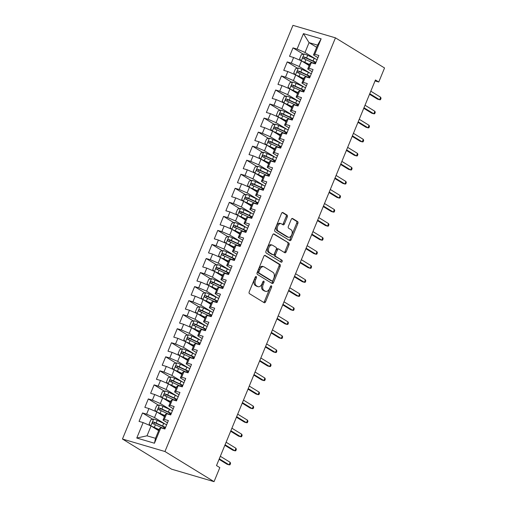 <?xml version="1.0" encoding="UTF-8"?>
<svg xmlns="http://www.w3.org/2000/svg" width="507" height="507" viewBox="0 0 507 507"><rect width="100%" height="100%" fill="white"/><g stroke="black" fill="none" stroke-linecap="round" stroke-linejoin="round"><path stroke-width="0.76" d="M256.231 276.524A1.052 0.659 106.4 0 0 256.13 276.48A1.052 0.659 106.4 0 0 255.262 277.139L249.222 291.785A1.502 0.938 106.4 0 0 249.476 293.667L264.172 302.692A1.502 0.938 106.4 0 0 264.318 302.755A1.502 0.938 106.4 0 0 265.56 301.811L271.594 287.165A1.052 0.659 106.4 0 0 271.422 285.853A1.052 0.659 106.4 0 0 271.321 285.809A1.052 0.659 106.4 0 0 270.453 286.468L269.667 288.363A4.81 3.004 106.4 0 1 265.7 291.373A4.81 3.004 106.4 0 1 265.237 291.17L264.014 290.416A4.81 3.004 106.4 0 1 263.215 284.402L264.001 282.507A1.052 0.659 106.4 0 0 263.824 281.189A1.052 0.659 106.4 0 0 263.722 281.144A1.052 0.659 106.4 0 0 262.854 281.803L262.075 283.698A4.81 3.004 106.4 0 1 258.107 286.709A4.81 3.004 106.4 0 1 257.645 286.506L256.415 285.752A4.81 3.004 106.4 0 1 255.623 279.737L256.403 277.842A1.052 0.659 106.4 0 0 256.231 276.524M287.279 216.964A1.502 0.938 106.4 0 0 287.032 215.082L282.906 212.553A1.502 0.938 106.4 0 0 282.76 212.49A1.502 0.938 106.4 0 0 281.518 213.428L274.819 229.69A1.502 0.938 106.4 0 0 275.067 231.572L289.77 240.597A1.502 0.938 106.4 0 0 289.909 240.66A1.502 0.938 106.4 0 0 291.151 239.722L297.856 223.454A1.502 0.938 106.4 0 0 297.609 221.578L292.621 218.517A1.502 0.938 106.4 0 0 292.482 218.454A1.502 0.938 106.4 0 0 291.24 219.392L288.369 226.356A1.502 0.938 106.4 0 0 288.622 228.232L291.088 229.753A4.024 2.51 106.4 0 1 291.874 234.468A4.024 2.51 106.4 0 1 288.439 237.295A4.024 2.51 106.4 0 1 288.052 237.124L278.375 231.186A4.024 2.51 106.4 0 1 277.589 226.471A4.024 2.51 106.4 0 1 281.024 223.638A4.024 2.51 106.4 0 1 281.41 223.809L283.026 224.797A1.502 0.938 106.4 0 0 283.166 224.867A1.502 0.938 106.4 0 0 284.408 223.923L287.279 216.964L286.132 216.628A1.502 0.938 106.4 0 0 285.878 214.746L282.279 212.534M375.433 79.973L216.502 465.565L219.829 467.606L214.043 481.65L164.952 451.515L335.457 37.841L384.547 67.976L378.761 82.02L375.433 79.973M265.237 255.414A1.502 0.938 106.4 0 0 265.091 255.351A1.502 0.938 106.4 0 0 263.855 256.295L257.15 272.557A1.502 0.938 106.4 0 0 257.398 274.439L272.101 283.464A1.502 0.938 106.4 0 0 272.24 283.527A1.502 0.938 106.4 0 0 273.482 282.583L280.187 266.321A1.502 0.938 106.4 0 0 279.94 264.439L264.939 255.332M265.985 251.123L272.684 234.861A1.502 0.938 106.4 0 1 273.926 233.917A1.502 0.938 106.4 0 1 274.072 233.987L288.775 243.011A1.502 0.938 106.4 0 1 289.022 244.887L286.151 251.846A1.502 0.938 106.4 0 1 284.909 252.79A1.502 0.938 106.4 0 1 284.769 252.727L278.806 249.064A1.502 0.938 106.4 0 0 278.66 249A1.502 0.938 106.4 0 0 277.418 249.945L275.516 254.558A1.502 0.938 106.4 0 0 275.764 256.441L281.974 260.249A1.052 0.659 106.4 0 1 282.177 261.485A1.052 0.659 106.4 0 1 281.277 262.227A1.052 0.659 106.4 0 1 281.176 262.182L266.232 253.006A1.502 0.938 106.4 0 1 265.985 251.123M164.952 451.515L122.453 439.024L292.957 25.35L335.457 37.841M154.458 443.232L136.77 438.035L143.132 422.591L151.054 425.981L147.005 435.811L155.503 438.308L154.458 443.232L160.82 427.788L164.902 428.985L168.375 420.563L164.293 419.365L166.613 413.744L170.688 414.948L174.161 406.519L170.086 405.321L172.399 399.706L176.474 400.904L179.947 392.475L175.872 391.277L178.185 385.662L182.267 386.86L185.733 378.437L181.658 377.24L183.971 371.618L188.053 372.816L191.526 364.394L187.444 363.196L189.764 357.581L193.839 358.779L197.312 350.35L193.237 349.152L195.55 343.537L199.625 344.735L203.098 336.312L199.023 335.114L201.336 329.493L205.411 330.691L208.884 322.268L204.809 321.07L207.122 315.455L211.204 316.653L214.676 308.224L210.595 307.027L212.915 301.412L216.99 302.609L220.463 294.187L216.381 292.989L218.701 287.368L222.776 288.565L226.249 280.143L222.174 278.945L224.487 273.33L228.562 274.528L232.035 266.099L227.96 264.901L230.273 259.286L234.354 260.484L237.827 252.061L233.746 250.857L236.066 245.242L240.141 246.44L243.613 238.017L239.532 236.82L241.852 231.205L245.927 232.402L249.4 223.974L245.325 222.776L247.638 217.161L251.713 218.359L255.186 209.93L251.111 208.732L253.424 203.117L257.505 204.315L260.978 195.892L256.897 194.694L259.21 189.073L263.291 190.277L266.764 181.848L262.683 180.65L265.003 175.035L269.078 176.233L272.551 167.804L268.476 166.607L270.789 160.992L274.864 162.189L278.337 153.767L274.262 152.569L276.575 146.948L280.656 148.145L284.129 139.723L280.048 138.525L282.361 132.91L286.442 134.108L289.915 125.679L285.834 124.481L288.153 118.866L292.228 120.064L295.701 111.641L291.626 110.444L293.94 104.822L298.015 106.02L301.488 97.598L297.413 96.4L299.726 90.785L303.807 91.982L307.274 83.554L303.199 82.356L305.512 76.741L309.593 77.939L313.066 69.516L308.985 68.318L311.304 62.697L315.379 63.895L318.852 55.472L314.777 54.274L313.51 54.965L317.559 45.136L309.061 42.639L305.011 52.468L315.614 58.977M152.81 419.276L142.53 412.964L139.057 421.393L143.132 422.591M142.53 412.964L146.605 414.168L148.925 408.547L156.847 411.944L164.452 416.608M158.596 405.239L148.317 398.927L144.844 407.349L148.925 408.547M148.317 398.927L152.392 400.124L154.711 394.509L162.633 397.9L170.238 402.571M164.382 391.195L154.103 384.883L150.63 393.305L154.711 394.509M154.103 384.883L158.184 386.081L160.497 380.465L168.419 383.856L176.024 388.527M170.175 377.151L159.895 370.839L156.422 379.268L160.497 380.465M159.895 370.839L163.97 372.037L166.283 366.422L174.205 369.818L181.81 374.483M175.961 363.107L165.681 356.801L162.208 365.224L166.283 366.422M165.681 356.801L169.756 357.999L172.069 352.378L179.998 355.775L187.603 360.445M181.747 349.07L171.467 342.757L167.994 351.18L172.069 352.378M171.467 342.757L175.542 343.955L177.862 338.34L185.784 341.731L193.389 346.401M187.533 335.026L177.254 328.713L173.781 337.142L177.862 338.34M177.254 328.713L181.335 329.911L183.648 324.296L191.57 327.693L199.175 332.358M193.325 320.982L183.046 314.676L179.573 323.098L183.648 324.296M183.046 314.676L187.121 315.874L189.434 310.252L197.356 313.649L204.961 318.32M199.112 306.944L188.832 300.632L185.359 309.055L189.434 310.252M188.832 300.632L192.907 301.83L195.22 296.215L203.149 299.605L210.754 304.276M204.898 292.9L194.618 286.588L191.145 295.017L195.22 296.215M194.618 286.588L198.693 287.786L201.013 282.171L208.935 285.561L216.54 290.232M210.684 278.856L200.404 272.551L196.931 280.973L201.013 282.171M200.404 272.551L204.486 273.748L206.799 268.127L214.721 271.524L222.326 276.188M216.476 264.819L206.191 258.507L202.724 266.929L206.799 268.127M206.191 258.507L210.272 259.704L212.585 254.089L220.507 257.48L228.112 262.151M222.262 250.775L211.983 244.463L208.51 252.892L212.585 254.089M211.983 244.463L216.058 245.661L218.371 240.045L226.299 243.436L233.904 248.107M228.049 236.731L217.769 230.425L214.296 238.848L218.371 240.045M217.769 230.425L221.844 231.623L224.164 226.002L232.086 229.398L239.691 234.063M233.835 222.693L223.555 216.381L220.082 224.804L224.164 226.002M223.555 216.381L227.637 217.579L229.95 211.964L237.872 215.355L245.477 220.025M239.627 208.65L229.341 202.337L225.869 210.766L229.95 211.964M229.341 202.337L233.423 203.535L235.736 197.92L243.658 201.311L251.263 205.981M245.413 194.606L235.134 188.293L231.661 196.722L235.736 197.92M235.134 188.293L239.209 189.498L241.522 183.876L249.444 187.273L257.049 191.938M251.199 180.568L240.92 174.256L237.447 182.678L241.522 183.876M240.92 174.256L244.995 175.454L247.315 169.839L255.236 173.229L262.841 177.9M256.986 166.524L246.706 160.212L243.233 168.635L247.315 169.839M246.706 160.212L250.788 161.41L253.101 155.795L261.023 159.185L268.628 163.856M262.772 152.48L252.492 146.168L249.019 154.597L253.101 155.795M252.492 146.168L256.574 147.366L258.887 141.751L266.809 145.148L274.414 149.812M268.564 138.436L258.285 132.131L254.812 140.553L258.887 141.751M258.285 132.131L262.36 133.328L264.673 127.707L272.595 131.104L280.2 135.775M274.35 124.399L264.071 118.087L260.598 126.509L264.673 127.707M264.071 118.087L268.146 119.284L270.465 113.669L278.387 117.06L285.992 121.731M280.137 110.355L269.857 104.043L266.384 112.472L270.465 113.669M269.857 104.043L273.938 105.241L276.252 99.626L284.173 103.022L291.779 107.687M285.923 96.311L275.643 90.005L272.17 98.428L276.252 99.626M275.643 90.005L279.725 91.203L282.038 85.582L289.96 88.979L297.565 93.649M291.715 82.273L281.436 75.961L277.963 84.384L282.038 85.582M281.436 75.961L285.511 77.159L287.824 71.544L295.746 74.935L303.351 79.605M297.501 68.23L287.222 61.917L283.749 70.346L287.824 71.544M287.222 61.917L291.297 63.115L293.616 57.5L301.538 60.891L309.143 65.561M303.287 54.186L293.008 47.88L289.535 56.302L293.616 57.5M293.008 47.88L297.083 49.078L303.452 33.627L321.14 38.83L314.777 54.274M312.154 71.728L307.724 69.009L310.037 63.394L311.304 62.697M308.985 68.318L307.724 69.009M316.666 47.309L309.061 42.639L303.452 33.627M297.083 49.078L305.011 52.468M306.361 85.772L301.931 83.053L304.251 77.432L305.512 76.741M303.199 82.356L301.931 83.053M301.538 60.891L299.219 66.512L309.821 73.021M291.297 63.115L299.219 66.512M300.575 99.809L296.145 97.09L298.458 91.475L299.726 90.785M297.413 96.4L296.145 97.09M295.746 74.935L293.433 80.55L304.035 87.065M285.511 77.159L293.433 80.55M294.789 113.853L290.359 111.134L292.672 105.519L293.94 104.822M291.626 110.444L290.359 111.134M289.96 88.979L287.646 94.594L298.249 101.102M279.725 91.203L287.646 94.594M289.003 127.897L284.573 125.178L286.886 119.557L288.153 118.866M285.834 124.481L284.573 125.178M284.173 103.022L281.86 108.637L292.463 115.146M273.938 105.241L281.86 108.637M283.21 141.941L278.78 139.216L281.1 133.601L282.361 132.91M280.048 138.525L278.78 139.216M278.387 117.06L276.068 122.681L286.677 129.19M268.146 119.284L276.068 122.681M277.424 155.979L272.994 153.26L275.307 147.645L276.575 146.948M274.262 152.569L272.994 153.26M272.595 131.104L270.282 136.719L280.884 143.228M262.36 133.328L270.282 136.719M271.638 170.022L267.208 167.304L269.521 161.682L270.789 160.992M268.476 166.607L267.208 167.304M266.809 145.148L264.496 150.763L275.098 157.271M256.574 147.366L264.496 150.763M265.852 184.066L261.422 181.341L263.735 175.726L265.003 175.035M262.683 180.65L261.422 181.341M261.023 159.185L258.709 164.807L269.312 171.315M250.788 161.41L258.709 164.807M260.066 198.104L255.629 195.385L257.949 189.77L259.21 189.073M256.897 194.694L255.629 195.385M255.236 173.229L252.917 178.844L263.526 185.353M244.995 175.454L252.917 178.844M254.273 212.148L249.843 209.429L252.156 203.808L253.424 203.117M251.111 208.732L249.843 209.429M249.444 187.273L247.131 192.888L257.733 199.397M239.209 189.498L247.131 192.888M248.487 226.192L244.057 223.467L246.37 217.852L247.638 217.161M245.325 222.776L244.057 223.467M243.658 201.311L241.345 206.932L251.947 213.441M233.423 203.535L241.345 206.932M242.701 240.229L238.271 237.51L240.584 231.895L241.852 231.205M239.532 236.82L238.271 237.51M237.872 215.355L235.559 220.97L246.161 227.478M227.637 217.579L235.559 220.97M236.915 254.273L232.479 251.554L234.798 245.939L236.066 245.242M233.746 250.857L232.479 251.554M232.086 229.398L229.766 235.014L240.375 241.522M221.844 231.623L229.766 235.014M231.122 268.317L226.692 265.598L229.006 259.977L230.273 259.286M227.96 264.901L226.692 265.598M226.299 243.436L223.98 249.057L234.583 255.566M216.058 245.661L223.98 249.057M225.336 282.355L220.906 279.636L223.219 274.021L224.487 273.33M222.174 278.945L220.906 279.636M220.507 257.48L218.194 263.095L228.796 269.604M210.272 259.704L218.194 263.095M219.55 296.399L215.12 293.68L217.433 288.065L218.701 287.368M216.381 292.989L215.12 293.68M214.721 271.524L212.408 277.139L223.01 283.647M204.486 273.748L212.408 277.139M213.764 310.442L209.328 307.724L211.647 302.102L212.915 301.412M210.595 307.027L209.328 307.724M208.935 285.561L206.622 291.183L217.224 297.691M198.693 287.786L206.622 291.183M207.971 324.48L203.541 321.761L205.861 316.146L207.122 315.455M204.809 321.07L203.541 321.761M203.149 299.605L200.829 305.22L211.432 311.735M192.907 301.83L200.829 305.22M202.185 338.524L197.755 335.805L200.069 330.19L201.336 329.493M199.023 335.114L197.755 335.805M197.356 313.649L195.043 319.264L205.646 325.773M187.121 315.874L195.043 319.264M196.399 352.568L191.969 349.849L194.282 344.228L195.55 343.537M193.237 349.152L191.969 349.849M191.57 327.693L189.257 333.308L199.859 339.817M181.335 329.911L189.257 333.308M190.613 366.612L186.177 363.887L188.496 358.272L189.764 357.581M187.444 363.196L186.177 363.887M185.784 341.731L183.471 347.352L194.073 353.861M175.542 343.955L183.471 347.352M184.821 380.649L180.391 377.93L182.71 372.315L183.971 371.618M181.658 377.24L180.391 377.93M179.998 355.775L177.678 361.39L188.281 367.898M169.756 357.999L177.678 361.39M179.034 394.693L174.604 391.974L176.918 386.353L178.185 385.662M175.872 391.277L174.604 391.974M174.205 369.818L171.892 375.433L182.495 381.942M163.97 372.037L171.892 375.433M173.248 408.737L168.818 406.012L171.132 400.397L172.399 399.706M170.086 405.321L168.818 406.012M168.419 383.856L166.106 389.477L176.709 395.986M158.184 386.081L166.106 389.477M167.462 422.775L163.032 420.056L165.345 414.441L166.613 413.744M164.293 419.365L163.032 420.056M162.633 397.9L160.32 403.515L170.922 410.024M152.392 400.124L160.32 403.515M155.503 438.308L159.559 428.478L160.82 427.788M156.847 411.944L154.527 417.559L165.13 424.067M146.605 414.168L154.527 417.559M375.041 80.924L378.761 82.02M214.043 481.65L171.543 469.159L122.453 439.024M317.94 57.684L313.51 54.965M151.054 425.981L158.659 430.652M136.77 438.035L147.005 435.811M317.559 45.136L321.14 38.83M255.382 276.904A1.052 0.659 106.4 0 1 255.255 277.506L254.476 279.401A4.81 3.004 106.4 0 0 255.268 285.416L256.415 285.752M258.107 286.709L256.954 286.373A4.81 3.004 106.4 0 1 256.498 286.17L255.268 285.416M265.7 291.373L264.553 291.037A4.81 3.004 106.4 0 1 264.09 290.828L262.867 290.08A4.81 3.004 106.4 0 1 262.068 284.066L262.848 282.165A1.052 0.659 106.4 0 0 262.975 281.569M263.653 302.368A1.502 0.938 106.4 0 0 264.413 301.475L270.446 286.829A1.052 0.659 106.4 0 0 270.573 286.233M271.575 283.14A1.502 0.938 106.4 0 0 272.335 282.247L279.04 265.985A1.502 0.938 106.4 0 0 278.793 264.103L264.616 255.401M258.919 271.746A1.052 0.659 106.4 0 0 259.09 273.058L271.993 280.979A1.052 0.659 106.4 0 0 272.094 281.024A1.052 0.659 106.4 0 0 272.962 280.365L273.786 278.368A4.81 3.004 106.4 0 0 272.994 272.354L264.172 266.935A4.81 3.004 106.4 0 0 263.71 266.733A4.81 3.004 106.4 0 0 259.742 269.743L258.919 271.746L257.771 271.403A1.052 0.659 106.4 0 0 257.943 272.722L259.09 273.058M271.055 280.707A1.052 0.659 106.4 0 1 270.947 280.688A1.052 0.659 106.4 0 1 270.846 280.644L257.943 272.722M263.71 266.733L262.563 266.397A4.81 3.004 106.4 0 0 258.595 269.407L259.742 269.743M257.771 271.403L258.595 269.407M273.444 233.968L288.775 243.011M284.243 252.404A1.502 0.938 106.4 0 0 285.004 251.51L287.875 244.551A1.502 0.938 106.4 0 0 287.621 242.669M277.659 248.728A1.502 0.938 106.4 0 0 277.513 248.664A1.502 0.938 106.4 0 0 276.271 249.602L274.369 254.222A1.502 0.938 106.4 0 0 274.617 256.105L281.974 260.249M280.561 261.802A1.052 0.659 106.4 0 0 281.106 260.826A1.052 0.659 106.4 0 0 280.827 259.914M272.62 245.268A4.024 2.51 106.4 0 0 272.234 245.096A4.024 2.51 106.4 0 0 268.792 247.929A4.024 2.51 106.4 0 0 269.578 252.644L272.988 254.736A1.502 0.938 106.4 0 0 273.134 254.799A1.502 0.938 106.4 0 0 274.376 253.855L276.277 249.241A1.502 0.938 106.4 0 0 276.03 247.359L272.62 245.268M272.234 245.096L271.087 244.761A4.024 2.51 106.4 0 0 267.645 247.587A4.024 2.51 106.4 0 0 268.431 252.302L269.578 252.644M272.139 254.489A1.502 0.938 106.4 0 1 271.986 254.463A1.502 0.938 106.4 0 1 271.841 254.4L268.431 252.302M282.5 224.481A1.502 0.938 106.4 0 0 283.261 223.587L286.132 216.628M281.024 223.638L279.877 223.302A4.024 2.51 106.4 0 0 276.442 226.135A4.024 2.51 106.4 0 0 277.221 230.843L278.375 231.186M288.439 237.295L287.285 236.959A4.024 2.51 106.4 0 1 286.905 236.788L277.221 230.843M289.243 240.274A1.502 0.938 106.4 0 0 290.004 239.38L296.709 223.118A1.502 0.938 106.4 0 0 296.456 221.236L292 218.504M151.593 426.311A4.062 0.526 22.4 0 1 154.312 427.407L159.09 429.613M152.746 427.021L158.983 429.866M150.598 425.785L149.109 423.985L150.845 419.777L153.722 419.048A4.062 0.526 22.4 0 1 157.208 420.385L163.685 423.383A11.718 1.527 22.4 0 1 166.619 424.822M165.516 427.49A11.718 1.527 -157.6 0 0 162.582 426.045L156.105 423.053A4.062 0.526 -157.6 0 0 153.589 422.033C152.334 422.249 152.106 422.806 152.892 423.713A4.062 0.526 22.4 0 1 155.415 424.739L161.891 427.731A11.718 1.527 22.4 0 1 163.869 428.681M153.526 423.947L154.787 422.768L161.929 426.045A9.728 1.268 22.4 0 1 165.39 427.8M219.068 459.336L227.066 464.241L229.132 464.849L219.29 458.81M230.172 462.327L230.565 463.417L229.988 464.818L229.132 464.849L230.172 462.327L220.33 456.281M157.385 412.273A4.062 0.526 22.4 0 1 160.098 413.37L164.876 415.575M158.539 412.983L164.775 415.822M156.384 411.747L154.901 409.948L156.638 405.733L159.509 405.004A4.062 0.526 22.4 0 1 162.994 406.348L169.471 409.339A11.718 1.527 22.4 0 1 172.405 410.778M171.309 413.446A11.718 1.527 -157.6 0 0 168.375 412.007L161.891 409.016A4.062 0.526 -157.6 0 0 159.375 407.989C158.121 408.205 157.892 408.769 158.678 409.675A4.062 0.526 22.4 0 1 161.201 410.702L167.678 413.693A11.718 1.527 22.4 0 1 169.661 414.644M159.318 409.909L160.573 408.724L167.716 412.001A9.728 1.268 22.4 0 1 171.176 413.756M163.172 398.229A4.062 0.526 22.4 0 1 165.89 399.326L170.663 401.531M164.325 398.939L170.561 401.785M162.17 397.703L160.687 395.904L162.424 391.689L165.301 390.96A4.062 0.526 22.4 0 1 168.78 392.304L175.257 395.295A11.718 1.527 22.4 0 1 178.191 396.734M177.095 399.402A11.718 1.527 -157.6 0 0 174.161 397.963L167.684 394.972A4.062 0.526 -157.6 0 0 165.162 393.945C163.913 394.161 163.679 394.725 164.471 395.631A4.062 0.526 22.4 0 1 166.987 396.658L173.464 399.649A11.718 1.527 22.4 0 1 175.447 400.6M165.105 395.866L166.359 394.68L173.508 397.963A9.728 1.268 22.4 0 1 176.962 399.719M224.855 445.292L232.852 450.203L234.918 450.812L225.076 444.766M235.964 448.283L236.351 449.373L235.774 450.78L234.918 450.812L235.964 448.283L226.116 442.237M230.647 431.254L238.639 436.159L240.711 436.768L230.862 430.722M241.75 434.239L242.143 435.329L241.56 436.736L240.711 436.768L241.75 434.239L231.902 428.193M168.958 384.186A4.062 0.526 22.4 0 1 171.677 385.282L176.455 387.487M170.111 384.895L176.347 387.741M167.963 383.66L166.473 381.86L168.21 377.652L171.087 376.923A4.062 0.526 22.4 0 1 174.566 378.26L181.05 381.251A11.718 1.527 22.4 0 1 183.978 382.696M182.881 385.364A11.718 1.527 -157.6 0 0 179.947 383.919L173.47 380.928A4.062 0.526 -157.6 0 0 170.948 379.901C169.699 380.123 169.465 380.681 170.257 381.587A4.062 0.526 22.4 0 1 172.773 382.614L179.256 385.605A11.718 1.527 22.4 0 1 181.233 386.556M170.891 381.822L172.146 380.637L179.294 383.919A9.728 1.268 22.4 0 1 182.754 385.675M174.744 370.148A4.062 0.526 22.4 0 1 177.463 371.244L182.241 373.45M175.897 370.858L182.133 373.697M173.749 369.622L172.26 367.822L173.996 363.608L176.873 362.879A4.062 0.526 22.4 0 1 180.359 364.222L186.836 367.214A11.718 1.527 22.4 0 1 189.77 368.652M188.667 371.32A11.718 1.527 -157.6 0 0 185.733 369.882L179.256 366.891A4.062 0.526 -157.6 0 0 176.74 365.864C175.485 366.079 175.257 366.643 176.043 367.55A4.062 0.526 22.4 0 1 178.565 368.576L185.042 371.568A11.718 1.527 22.4 0 1 187.02 372.518M176.677 367.784L177.938 366.599L185.08 369.876A9.728 1.268 22.4 0 1 188.541 371.631M236.433 417.21L244.431 422.116L246.497 422.724L236.649 416.684M247.536 420.195L247.929 421.292L247.353 422.692L246.497 422.724L247.536 420.195L237.694 414.156M242.219 403.166L250.217 408.078L252.283 408.686L242.435 402.64M253.323 406.158L253.715 407.248L253.139 408.648L252.283 408.686L253.323 406.158L243.48 400.112M180.53 356.104A4.062 0.526 22.4 0 1 183.249 357.201L188.027 359.406M181.69 356.814L187.926 359.659M179.535 355.578L178.052 353.778L179.789 349.564L182.659 348.835A4.062 0.526 22.4 0 1 186.145 350.179L192.622 353.17A11.718 1.527 22.4 0 1 195.556 354.608M194.454 357.277A11.718 1.527 -157.6 0 0 191.526 355.838L185.042 352.847A4.062 0.526 -157.6 0 0 182.526 351.82C181.272 352.035 181.043 352.599 181.829 353.506A4.062 0.526 22.4 0 1 184.352 354.532L190.828 357.524A11.718 1.527 22.4 0 1 192.812 358.474M182.469 353.74L183.724 352.555L190.866 355.838A9.728 1.268 22.4 0 1 194.327 357.593M248.005 389.129L256.003 394.034L258.069 394.642L248.227 388.596M259.115 392.114L259.502 393.204L258.925 394.611L258.069 394.642L259.115 392.114L249.267 386.068M186.323 342.06A4.062 0.526 22.4 0 1 189.041 343.157L193.813 345.362M187.476 342.77L193.712 345.616M185.321 341.534L183.838 339.734L185.575 335.526L188.452 334.797A4.062 0.526 22.4 0 1 191.931 336.135L198.408 339.126A11.718 1.527 22.4 0 1 201.342 340.571M200.246 343.239A11.718 1.527 -157.6 0 0 197.312 341.794L190.835 338.803A4.062 0.526 -157.6 0 0 188.312 337.776C187.064 337.998 186.83 338.556 187.622 339.462A4.062 0.526 22.4 0 1 190.138 340.489L196.615 343.48A11.718 1.527 22.4 0 1 198.598 344.43M188.255 339.696L189.51 338.511L196.659 341.794A9.728 1.268 22.4 0 1 200.113 343.55M253.798 375.085L261.789 379.99L263.862 380.599L254.013 374.559M264.901 378.07L265.294 379.166L264.711 380.567L263.862 380.599L264.901 378.07L255.053 372.03M192.109 328.023A4.062 0.526 22.4 0 1 194.827 329.113L199.606 331.325M193.262 328.732L199.498 331.572M191.114 327.497L189.624 325.697L191.361 321.482L194.238 320.754A4.062 0.526 22.4 0 1 197.717 322.097L204.201 325.088A11.718 1.527 22.4 0 1 207.129 326.527M206.032 329.195A11.718 1.527 -157.6 0 0 203.098 327.756L196.621 324.765A4.062 0.526 -157.6 0 0 194.099 323.739C192.85 323.954 192.616 324.518 193.408 325.424A4.062 0.526 22.4 0 1 195.924 326.445L202.407 329.442A11.718 1.527 22.4 0 1 204.384 330.393M194.042 325.659L195.296 324.474L202.445 327.75A9.728 1.268 22.4 0 1 205.905 329.506M197.895 313.979A4.062 0.526 22.4 0 1 200.614 315.075L205.392 317.281M199.048 314.689L205.284 317.534M196.9 313.453L195.41 311.653L197.147 307.438L200.024 306.71A4.062 0.526 22.4 0 1 203.51 308.053L209.987 311.045A11.718 1.527 22.4 0 1 212.921 312.483M211.818 315.151A11.718 1.527 -157.6 0 0 208.884 313.713L202.407 310.721A4.062 0.526 -157.6 0 0 199.891 309.695C198.636 309.91 198.408 310.474 199.194 311.38A4.062 0.526 22.4 0 1 201.716 312.407L208.193 315.398A11.718 1.527 22.4 0 1 210.171 316.349M199.828 311.615L201.089 310.43L208.231 313.713A9.728 1.268 22.4 0 1 211.692 315.468M203.681 299.935A4.062 0.526 22.4 0 1 206.4 301.031L211.178 303.237M204.841 300.645L211.077 303.49M202.686 299.409L201.197 297.609L202.933 293.401L205.81 292.672A4.062 0.526 22.4 0 1 209.296 294.009L215.773 297.001A11.718 1.527 22.4 0 1 218.707 298.446M217.604 301.114A11.718 1.527 -157.6 0 0 214.676 299.669L208.193 296.677A4.062 0.526 -157.6 0 0 205.677 295.651C204.422 295.873 204.194 296.43 204.98 297.336A4.062 0.526 22.4 0 1 207.502 298.363L213.979 301.354A11.718 1.527 22.4 0 1 215.963 302.305M205.62 297.571L206.875 296.386L214.017 299.669A9.728 1.268 22.4 0 1 217.478 301.424M209.473 285.897A4.062 0.526 22.4 0 1 212.186 286.987L216.964 289.193M210.627 286.601L216.863 289.446M208.472 285.365L206.989 283.571L208.726 279.357L211.603 278.628A4.062 0.526 22.4 0 1 215.082 279.972L221.559 282.963A11.718 1.527 22.4 0 1 224.493 284.402M223.397 287.07A11.718 1.527 -157.6 0 0 220.463 285.631L213.986 282.64A4.062 0.526 -157.6 0 0 211.463 281.613C210.215 281.829 209.98 282.393 210.773 283.299A4.062 0.526 22.4 0 1 213.289 284.319L219.765 287.311A11.718 1.527 22.4 0 1 221.749 288.268M211.406 283.527L212.661 282.348L219.804 285.625A9.728 1.268 22.4 0 1 223.264 287.38M215.26 271.853A4.062 0.526 22.4 0 1 217.978 272.95L222.757 275.155M216.413 272.563L222.649 275.409M214.265 271.327L212.775 269.528L214.512 265.313L217.389 264.584A4.062 0.526 22.4 0 1 220.868 265.928L227.351 268.919A11.718 1.527 22.4 0 1 230.279 270.358M229.183 273.026A11.718 1.527 -157.6 0 0 226.249 271.587L219.772 268.596A4.062 0.526 -157.6 0 0 217.25 267.569C216.001 267.785 215.767 268.349 216.559 269.255A4.062 0.526 22.4 0 1 219.075 270.282L225.558 273.273A11.718 1.527 22.4 0 1 227.535 274.224M217.192 269.49L218.447 268.304L225.596 271.587A9.728 1.268 22.4 0 1 229.056 273.343M221.046 257.81A4.062 0.526 22.4 0 1 223.764 258.906L228.543 261.111M222.199 258.519L228.435 261.365M220.051 257.283L218.561 255.484L220.298 251.269L223.175 250.54A4.062 0.526 22.4 0 1 226.661 251.884L233.138 254.875A11.718 1.527 22.4 0 1 236.072 256.314M234.969 258.982A11.718 1.527 -157.6 0 0 232.035 257.543L225.558 254.552A4.062 0.526 -157.6 0 0 223.042 253.525C221.787 253.747 221.553 254.305 222.345 255.211A4.062 0.526 22.4 0 1 224.861 256.238L231.344 259.229A11.718 1.527 22.4 0 1 233.321 260.18M222.979 255.446L224.24 254.261L231.382 257.543A9.728 1.268 22.4 0 1 234.842 259.299M226.832 243.772A4.062 0.526 22.4 0 1 229.551 244.862L234.329 247.067M227.992 244.475L234.228 247.321M225.837 243.24L224.348 241.44L226.084 237.232L228.961 236.503A4.062 0.526 22.4 0 1 232.447 237.84L238.924 240.838A11.718 1.527 22.4 0 1 241.858 242.276M240.755 244.944A11.718 1.527 -157.6 0 0 237.827 243.506L231.344 240.508A4.062 0.526 -157.6 0 0 228.828 239.488C227.573 239.703 227.345 240.267 228.131 241.167A4.062 0.526 22.4 0 1 230.653 242.194L237.13 245.185A11.718 1.527 22.4 0 1 239.114 246.142M228.771 241.402L230.026 240.223L237.168 243.499A9.728 1.268 22.4 0 1 240.629 245.255M232.624 229.728A4.062 0.526 22.4 0 1 235.337 230.824L240.115 233.03M233.778 230.438L240.014 233.277M231.623 229.202L230.14 227.402L231.876 223.188L234.754 222.459A4.062 0.526 22.4 0 1 238.233 223.802L244.71 226.794A11.718 1.527 22.4 0 1 247.644 228.232M246.548 230.9A11.718 1.527 -157.6 0 0 243.613 229.462L237.137 226.471A4.062 0.526 -157.6 0 0 234.614 225.444C233.359 225.659 233.131 226.223 233.923 227.13A4.062 0.526 22.4 0 1 236.439 228.156L242.916 231.148A11.718 1.527 22.4 0 1 244.9 232.098M234.557 227.364L235.812 226.179L242.954 229.456A9.728 1.268 22.4 0 1 246.415 231.211M238.41 215.684A4.062 0.526 22.4 0 1 241.129 216.781L245.901 218.986M239.564 216.394L245.8 219.239M237.415 215.158L235.926 213.358L237.663 209.144L240.54 208.415A4.062 0.526 22.4 0 1 244.019 209.759L250.502 212.75A11.718 1.527 22.4 0 1 253.43 214.188M252.334 216.857A11.718 1.527 -157.6 0 0 249.4 215.418L242.923 212.427A4.062 0.526 -157.6 0 0 240.4 211.4C239.152 211.622 238.917 212.18 239.71 213.086A4.062 0.526 22.4 0 1 242.226 214.112L248.703 217.104A11.718 1.527 22.4 0 1 250.686 218.054M240.343 213.32L241.598 212.135L248.747 215.418A9.728 1.268 22.4 0 1 252.207 217.173M259.584 361.041L267.582 365.953L269.648 366.561L259.799 360.515M270.687 364.032L271.08 365.122L270.497 366.523L269.648 366.561L270.687 364.032L260.845 357.986M265.37 346.997L273.368 351.909L275.434 352.517L265.586 346.471M276.473 349.988L276.866 351.078L276.29 352.485L275.434 352.517L276.473 349.988L266.631 343.942M271.156 332.96L279.154 337.865L281.22 338.473L271.378 332.427M282.266 335.945L282.653 337.035L282.076 338.442L281.22 338.473L282.266 335.945L272.417 329.905M276.949 318.916L284.94 323.827L287.006 324.429L277.164 318.39M288.052 321.907L288.445 322.997L287.862 324.398L287.006 324.429L288.052 321.907L278.204 315.861M282.735 304.872L290.733 309.783L292.799 310.392L282.95 304.346M293.838 307.863L294.231 308.953L293.648 310.36L292.799 310.392L293.838 307.863L283.996 301.817M288.521 290.834L296.519 295.739L298.585 296.348L288.737 290.302M299.624 293.819L300.017 294.909L299.441 296.316L298.585 296.348L299.624 293.819L289.782 287.78M294.307 276.79L302.305 281.702L304.371 282.304L294.529 276.264M305.417 279.782L305.803 280.872L305.227 282.272L304.371 282.304L305.417 279.782L295.568 273.736M300.1 262.746L308.091 267.658L310.157 268.266L300.315 262.22M311.203 265.738L311.59 266.828L311.013 268.235L310.157 268.266L311.203 265.738L301.354 259.692M305.886 248.709L313.877 253.614L315.95 254.222L306.101 248.177M316.989 251.694L317.382 252.784L316.799 254.191L315.95 254.222L316.989 251.694L307.147 245.654M244.197 201.64A4.062 0.526 22.4 0 1 246.915 202.737L251.694 204.942M245.35 202.35L251.586 205.196M243.202 201.114L241.712 199.314L243.449 195.106L246.326 194.377A4.062 0.526 22.4 0 1 249.812 195.715L256.288 198.712A11.718 1.527 22.4 0 1 259.223 200.151M258.12 202.819A11.718 1.527 -157.6 0 0 255.186 201.374L248.709 198.383A4.062 0.526 -157.6 0 0 246.193 197.362C244.938 197.578 244.704 198.136 245.496 199.042A4.062 0.526 22.4 0 1 248.012 200.069L254.495 203.06A11.718 1.527 22.4 0 1 256.472 204.01M246.129 199.276L247.391 198.098L254.533 201.374A9.728 1.268 22.4 0 1 257.993 203.13M311.672 234.665L319.67 239.577L321.736 240.179L311.887 234.139M322.775 237.656L323.168 238.746L322.591 240.147L321.736 240.179L322.775 237.656L312.933 231.61M249.983 187.603A4.062 0.526 22.4 0 1 252.701 188.699L257.48 190.905M251.142 188.312L257.379 191.152M248.988 187.077L247.498 185.277L249.235 181.062L252.112 180.334A4.062 0.526 22.4 0 1 255.598 181.677L262.075 184.668A11.718 1.527 22.4 0 1 265.009 186.107M263.906 188.775A11.718 1.527 -157.6 0 0 260.978 187.337L254.495 184.345A4.062 0.526 -157.6 0 0 251.979 183.319C250.724 183.534 250.496 184.098 251.282 185.004A4.062 0.526 22.4 0 1 253.804 186.031L260.281 189.022A11.718 1.527 22.4 0 1 262.258 189.973M251.922 185.239L253.177 184.054L260.319 187.33A9.728 1.268 22.4 0 1 263.779 189.086M317.458 220.621L325.456 225.533L327.522 226.141L317.68 220.095M328.568 223.612L328.954 224.702L328.378 226.109L327.522 226.141L328.568 223.612L318.719 217.566M255.775 173.559A4.062 0.526 22.4 0 1 258.488 174.655L263.266 176.861M256.929 174.269L263.165 177.114M254.774 173.033L253.291 171.233L255.027 167.018L257.898 166.29A4.062 0.526 22.4 0 1 261.384 167.633L267.861 170.625A11.718 1.527 22.4 0 1 270.795 172.063M269.699 174.731A11.718 1.527 -157.6 0 0 266.764 173.293L260.287 170.301A4.062 0.526 -157.6 0 0 257.765 169.275C256.51 169.49 256.282 170.054 257.068 170.96A4.062 0.526 22.4 0 1 259.59 171.987L266.067 174.978A11.718 1.527 22.4 0 1 268.051 175.929M257.708 171.195L258.963 170.01L266.105 173.293A9.728 1.268 22.4 0 1 269.566 175.048M323.251 206.583L331.242 211.489L333.308 212.097L323.466 206.051M334.354 209.568L334.74 210.659L334.164 212.065L333.308 212.097L334.354 209.568L324.505 203.522M261.561 159.515A4.062 0.526 22.4 0 1 264.28 160.611L269.052 162.817M262.715 160.225L268.951 163.07M260.566 158.989L259.077 157.189L260.813 152.981L263.691 152.252A4.062 0.526 22.4 0 1 267.17 153.589L273.653 156.581A11.718 1.527 22.4 0 1 276.581 158.026M275.485 160.694A11.718 1.527 -157.6 0 0 272.551 159.249L266.074 156.257A4.062 0.526 -157.6 0 0 263.551 155.231C262.303 155.453 262.068 156.01 262.86 156.917A4.062 0.526 22.4 0 1 265.376 157.943L271.853 160.934A11.718 1.527 22.4 0 1 273.837 161.885M263.494 157.151L264.749 155.966L271.898 159.249A9.728 1.268 22.4 0 1 275.352 161.004M329.037 192.54L337.028 197.445L339.101 198.053L329.252 192.014M340.14 195.525L340.533 196.621L339.95 198.022L339.101 198.053L340.14 195.525L330.291 189.485M267.347 145.477A4.062 0.526 22.4 0 1 270.066 146.574L274.845 148.779M268.501 146.187L274.737 149.026M266.352 144.951L264.863 143.151L266.6 138.937L269.477 138.208A4.062 0.526 22.4 0 1 272.962 139.552L279.439 142.543A11.718 1.527 22.4 0 1 282.374 143.982M281.271 146.65A11.718 1.527 -157.6 0 0 278.337 145.211L271.86 142.22A4.062 0.526 -157.6 0 0 269.344 141.193C268.089 141.409 267.854 141.973 268.647 142.879A4.062 0.526 22.4 0 1 271.163 143.906L277.646 146.897A11.718 1.527 22.4 0 1 279.623 147.848M269.28 143.113L270.535 141.928L277.684 145.205A9.728 1.268 22.4 0 1 281.144 146.96M334.823 178.496L342.821 183.407L344.887 184.016L335.038 177.97M345.926 181.487L346.319 182.577L345.742 183.978L344.887 184.016L345.926 181.487L336.084 175.441M273.134 131.433A4.062 0.526 22.4 0 1 275.852 132.53L280.631 134.735M274.293 132.143L280.529 134.989M272.139 130.907L270.649 129.108L272.386 124.893L275.263 124.164A4.062 0.526 22.4 0 1 278.749 125.508L285.226 128.499A11.718 1.527 22.4 0 1 288.16 129.938M287.057 132.606A11.718 1.527 -157.6 0 0 284.129 131.167L277.646 128.176A4.062 0.526 -157.6 0 0 275.13 127.149C273.875 127.365 273.647 127.929 274.433 128.835A4.062 0.526 22.4 0 1 276.955 129.862L283.432 132.853A11.718 1.527 22.4 0 1 285.409 133.804M275.073 129.07L276.328 127.884L283.47 131.167A9.728 1.268 22.4 0 1 286.93 132.923M340.609 164.458L348.607 169.363L350.673 169.972L340.831 163.926M351.719 167.443L352.105 168.533L351.528 169.94L350.673 169.972L351.719 167.443L341.87 161.397M278.926 117.39A4.062 0.526 22.4 0 1 281.639 118.486L286.417 120.691M280.079 118.099L286.316 120.945M277.925 116.864L276.442 115.064L278.178 110.856L281.049 110.127A4.062 0.526 22.4 0 1 284.535 111.464L291.012 114.455A11.718 1.527 22.4 0 1 293.946 115.9M292.85 118.568A11.718 1.527 -157.6 0 0 289.915 117.123L283.432 114.132A4.062 0.526 -157.6 0 0 280.916 113.105C279.661 113.327 279.433 113.885 280.219 114.791A4.062 0.526 22.4 0 1 282.741 115.818L289.218 118.809A11.718 1.527 22.4 0 1 291.202 119.76M280.859 115.026L282.114 113.841L289.256 117.123A9.728 1.268 22.4 0 1 292.716 118.879M346.395 150.414L354.393 155.319L356.459 155.928L346.617 149.888M357.505 153.399L357.891 154.496L357.315 155.896L356.459 155.928L357.505 153.399L347.656 147.36M284.712 103.352A4.062 0.526 22.4 0 1 287.431 104.442L292.203 106.654M285.866 104.062L292.102 106.901M283.717 102.826L282.228 101.026L283.964 96.812L286.842 96.083A4.062 0.526 22.4 0 1 290.321 97.426L296.804 100.418A11.718 1.527 22.4 0 1 299.732 101.856M298.636 104.524A11.718 1.527 -157.6 0 0 295.701 103.086L289.224 100.094A4.062 0.526 -157.6 0 0 286.702 99.068C285.454 99.283 285.219 99.847 286.011 100.754A4.062 0.526 22.4 0 1 288.527 101.774L295.004 104.772A11.718 1.527 22.4 0 1 296.988 105.722M286.645 100.988L287.9 99.803L295.049 103.079A9.728 1.268 22.4 0 1 298.503 104.835M352.188 136.37L360.179 141.282L362.252 141.89L352.403 135.844M363.291 139.362L363.684 140.452L363.101 141.852L362.252 141.89L363.291 139.362L353.442 133.316M290.498 89.308A4.062 0.526 22.4 0 1 293.217 90.404L297.996 92.61M291.652 90.018L297.888 92.863M289.503 88.782L288.014 86.982L289.75 82.768L292.628 82.039A4.062 0.526 22.4 0 1 296.107 83.382L302.59 86.374A11.718 1.527 22.4 0 1 305.525 87.812M304.422 90.48A11.718 1.527 -157.6 0 0 301.488 89.042L295.011 86.051A4.062 0.526 -157.6 0 0 292.495 85.024C291.24 85.239 291.005 85.803 291.798 86.71A4.062 0.526 22.4 0 1 294.313 87.736L300.797 90.728A11.718 1.527 22.4 0 1 302.774 91.678M292.431 86.944L293.686 85.759L300.835 89.042A9.728 1.268 22.4 0 1 304.295 90.797M357.974 122.326L365.972 127.238L368.038 127.846L358.189 121.8M369.077 125.318L369.47 126.408L368.893 127.815L368.038 127.846L369.077 125.318L359.235 119.272M296.284 75.264A4.062 0.526 22.4 0 1 299.003 76.361L303.782 78.566M297.438 75.974L303.674 78.819M295.289 74.738L293.8 72.938L295.537 68.73L298.414 68.001A4.062 0.526 22.4 0 1 301.899 69.339L308.376 72.33A11.718 1.527 22.4 0 1 311.311 73.775M310.208 76.443A11.718 1.527 -157.6 0 0 307.274 74.998L300.797 72.007A4.062 0.526 -157.6 0 0 298.281 70.98C297.026 71.202 296.798 71.76 297.584 72.666A4.062 0.526 22.4 0 1 300.106 73.692L306.583 76.684A11.718 1.527 22.4 0 1 308.56 77.634M298.224 72.9L299.479 71.715L306.621 74.998A9.728 1.268 22.4 0 1 310.081 76.753M363.76 108.289L371.758 113.194L373.824 113.802L363.982 107.757M374.863 111.274L375.256 112.364L374.679 113.771L373.824 113.802L374.863 111.274L365.021 105.234M302.077 61.227A4.062 0.526 22.4 0 1 304.789 62.317L309.568 64.522M303.23 61.93L309.466 64.776M301.076 60.694L299.593 58.901L301.329 54.686L304.2 53.957A4.062 0.526 22.4 0 1 307.686 55.301L314.163 58.292A11.718 1.527 22.4 0 1 317.097 59.731M316 62.399A11.718 1.527 -157.6 0 0 313.066 60.96L306.583 57.969A4.062 0.526 -157.6 0 0 304.067 56.942C302.812 57.158 302.584 57.722 303.37 58.628A4.062 0.526 22.4 0 1 305.892 59.649L312.369 62.646A11.718 1.527 22.4 0 1 314.353 63.597M304.01 58.856L305.265 57.678L312.407 60.954A9.728 1.268 22.4 0 1 315.867 62.71M369.546 94.245L377.544 99.157L379.61 99.759L369.768 93.719M380.656 97.236L381.042 98.326L380.465 99.727L379.61 99.759L380.656 97.236L370.807 91.19M254.476 279.401L255.623 279.737M256.498 286.17L257.645 286.506M262.848 282.165L264.001 282.507M262.068 284.066L263.215 284.402M262.867 290.08L264.014 290.416M264.09 290.828L265.237 291.17M270.446 286.829L271.594 287.165M264.413 301.475L265.56 301.811M255.255 277.506L256.403 277.842M278.793 264.103L279.94 264.439M279.04 265.985L280.187 266.321M272.335 282.247L273.482 282.583M270.846 280.644L271.993 280.979M287.875 244.551L289.022 244.887M285.004 251.51L286.151 251.846M276.271 249.602L277.418 249.945M274.369 254.222L275.516 254.558M274.617 256.105L275.764 256.441M271.841 254.4L272.988 254.736M283.261 223.587L284.408 223.923M286.905 236.788L288.052 237.124M296.456 221.236L297.609 221.578M296.709 223.118L297.856 223.454M290.004 239.38L291.151 239.722M285.878 214.746L287.032 215.082M153.653 419.067L150.839 425.893M161.891 427.731L161.752 428.06M164.148 428.764L164.699 427.42M163.685 423.383L162.582 426.045M155.415 424.739L154.312 427.407M157.208 420.385L156.105 423.053M154.787 422.768L153.589 422.033M159.439 405.023L156.625 411.849M167.678 413.693L167.544 414.023M169.934 414.726L170.491 413.376M169.471 409.339L168.375 412.007M161.201 410.702L160.098 413.37M162.994 406.348L161.891 409.016M160.573 408.724L159.375 407.989M165.225 390.979L162.411 397.805M173.464 399.649L173.331 399.979M175.72 400.682L176.278 399.339M175.257 395.295L174.161 397.963M166.987 396.658L165.89 399.326M168.78 392.304L167.684 394.972M166.359 394.68L165.162 393.945M171.011 376.935L168.204 383.761M179.256 385.605L179.117 385.935M181.512 386.638L182.064 385.295M181.05 381.251L179.947 383.919M172.773 382.614L171.677 385.282M174.566 378.26L173.47 380.928M172.146 380.637L170.948 379.901M176.804 362.898L173.99 369.723M185.042 371.568L184.903 371.897M187.298 372.601L187.85 371.251M186.836 367.214L185.733 369.882M178.565 368.576L177.463 371.244M180.359 364.222L179.256 366.891M177.938 366.599L176.74 365.864M182.59 348.854L179.776 355.68M190.828 357.524L190.695 357.853M193.085 358.557L193.642 357.213M192.622 353.17L191.526 355.838M184.352 354.532L183.249 357.201M186.145 350.179L185.042 352.847M183.724 352.555L182.526 351.82M188.376 334.81L185.562 341.636M196.615 343.48L196.482 343.809M198.871 344.513L199.428 343.169M198.408 339.126L197.312 341.794M190.138 340.489L189.041 343.157M191.931 336.135L190.835 338.803M189.51 338.511L188.312 337.776M194.162 320.773L191.354 327.598M202.407 329.442L202.268 329.772M204.663 330.469L205.215 329.125M204.201 325.088L203.098 327.756M195.924 326.445L194.827 329.113M197.717 322.097L196.621 324.765M195.296 324.474L194.099 323.739M199.954 306.729L197.141 313.554M208.193 315.398L208.054 315.728M210.449 316.431L211.001 315.081M209.987 311.045L208.884 313.713M201.716 312.407L200.614 315.075M203.51 308.053L202.407 310.721M201.089 310.43L199.891 309.695M205.741 292.685L202.927 299.51M213.979 301.354L213.846 301.684M216.236 302.387L216.793 301.044M215.773 297.001L214.676 299.669M207.502 298.363L206.4 301.031M209.296 294.009L208.193 296.677M206.875 296.386L205.677 295.651M211.527 278.647L208.713 285.473M219.765 287.311L219.632 287.64M222.022 288.344L222.579 287M221.559 282.963L220.463 285.631M213.289 284.319L212.186 286.987M215.082 279.972L213.986 282.64M212.661 282.348L211.463 281.613M217.313 264.603L214.499 271.429M225.558 273.273L225.419 273.603M227.814 274.306L228.365 272.956M227.351 268.919L226.249 271.587M219.075 270.282L217.978 272.95M220.868 265.928L219.772 268.596M218.447 268.304L217.25 267.569M223.105 250.559L220.292 257.385M231.344 259.229L231.205 259.559M233.6 260.262L234.152 258.919M233.138 254.875L232.035 257.543M224.861 256.238L223.764 258.906M226.661 251.884L225.558 254.552M224.24 254.261L223.042 253.525M228.891 236.522L226.078 243.347M237.13 245.185L236.997 245.515M239.386 246.218L239.944 244.875M238.924 240.838L237.827 243.506M230.653 242.194L229.551 244.862M232.447 237.84L231.344 240.508M230.026 240.223L228.828 239.488M234.678 222.478L231.864 229.303M242.916 231.148L242.783 231.477M245.173 232.181L245.73 230.831M244.71 226.794L243.613 229.462M236.439 228.156L235.337 230.824M238.233 223.802L237.137 226.471M235.812 226.179L234.614 225.444M240.464 208.434L237.65 215.26M248.703 217.104L248.569 217.433M250.965 218.137L251.516 216.793M250.502 212.75L249.4 215.418M242.226 214.112L241.129 216.781M244.019 209.759L242.923 212.427M241.598 212.135L240.4 211.4M246.256 194.396L243.442 201.222M254.495 203.06L254.356 203.389M256.751 204.093L257.303 202.749M256.288 198.712L255.186 201.374M248.012 200.069L246.915 202.737M249.812 195.715L248.709 198.383M247.391 198.098L246.193 197.362M252.042 180.353L249.229 187.178M260.281 189.022L260.148 189.352M262.537 190.055L263.095 188.705M262.075 184.668L260.978 187.337M253.804 186.031L252.701 188.699M255.598 181.677L254.495 184.345M253.177 184.054L251.979 183.319M257.829 166.309L255.015 173.134M266.067 174.978L265.934 175.308M268.323 176.011L268.881 174.668M267.861 170.625L266.764 173.293M259.59 171.987L258.488 174.655M261.384 167.633L260.287 170.301M258.963 170.01L257.765 169.275M263.615 152.265L260.801 159.09M271.853 160.934L271.72 161.264M274.11 161.967L274.667 160.624M273.653 156.581L272.551 159.249M265.376 157.943L264.28 160.611M267.17 153.589L266.074 156.257M264.749 155.966L263.551 155.231M269.407 138.227L266.593 145.053M277.646 146.897L277.506 147.226M279.902 147.93L280.453 146.58M279.439 142.543L278.337 145.211M271.163 143.906L270.066 146.574M272.962 139.552L271.86 142.22M270.535 141.928L269.344 141.193M275.193 124.183L272.379 131.009M283.432 132.853L283.293 133.183M285.688 133.886L286.24 132.542M285.226 128.499L284.129 131.167M276.955 129.862L275.852 132.53M278.749 125.508L277.646 128.176M276.328 127.884L275.13 127.149M280.979 110.139L278.166 116.965M289.218 118.809L289.085 119.139M291.474 119.842L292.032 118.499M291.012 114.455L289.915 117.123M282.741 115.818L281.639 118.486M284.535 111.464L283.432 114.132M282.114 113.841L280.916 113.105M286.766 96.102L283.952 102.927M295.004 104.772L294.871 105.101M297.26 105.798L297.818 104.455M296.804 100.418L295.701 103.086M288.527 101.774L287.431 104.442M290.321 97.426L289.224 100.094M287.9 99.803L286.702 99.068M292.558 82.058L289.744 88.883M300.797 90.728L300.657 91.057M303.053 91.761L303.604 90.411M302.59 86.374L301.488 89.042M294.313 87.736L293.217 90.404M296.107 83.382L295.011 86.051M293.686 85.759L292.495 85.024M298.344 68.014L295.53 74.84M306.583 76.684L306.443 77.013M308.839 77.717L309.39 76.373M308.376 72.33L307.274 74.998M300.106 73.692L299.003 76.361M301.899 69.339L300.797 72.007M299.479 71.715L298.281 70.98M304.13 53.976L301.316 60.802M312.369 62.646L312.236 62.969M314.625 63.673L315.183 62.329M314.163 58.292L313.066 60.96M305.892 59.649L304.789 62.317M307.686 55.301L306.583 57.969M305.265 57.678L304.067 56.942M270.947 280.688L272.094 281.024M277.513 248.664L278.66 249M271.986 254.463L273.134 254.799M163.78 426.938L163.197 428.352M169.566 412.894L168.983 414.308M175.352 398.857L174.776 400.27M181.145 384.813L180.562 386.226M186.931 370.769L186.348 372.182M192.717 356.732L192.134 358.145M198.503 342.688L197.926 344.101M204.296 328.644L203.713 330.057M210.082 314.606L209.499 316.019M215.868 300.562L215.285 301.976M221.654 286.518L221.071 287.932M227.447 272.481L226.863 273.888M233.233 258.437L232.65 259.85M239.019 244.393L238.436 245.806M244.805 230.349L244.222 231.762M250.597 216.312L250.014 217.725M256.384 202.268L255.801 203.681M262.17 188.224L261.587 189.637M267.956 174.186L267.373 175.599M273.748 160.142L273.165 161.556M279.534 146.098L278.951 147.512M285.321 132.061L284.738 133.474M291.107 118.017L290.524 119.43M296.899 103.973L296.316 105.386M302.685 89.935L302.102 91.349M308.471 75.892L307.888 77.305M314.258 61.848L313.675 63.261"/></g></svg>
